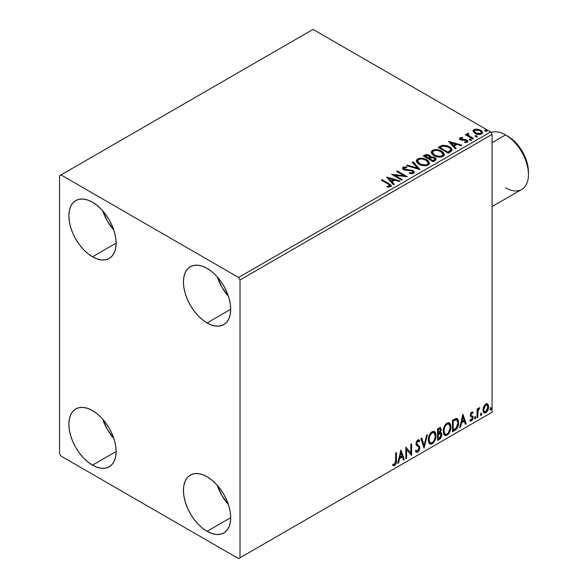 <?xml version="1.0" encoding="UTF-8"?>
<svg xmlns="http://www.w3.org/2000/svg" width="588" height="588" viewBox="0 0 588 588"><rect width="100%" height="100%" fill="white"/><g stroke="black" fill="none" stroke-linecap="round" stroke-linejoin="round"><path stroke-width="0.88" d="M217.251 485.284A33.42 19.294 -120 0 0 228.394 504.577L221.867 495.486L217.251 485.284M207.064 531.317A33.42 19.294 60 0 1 185.235 501.865A33.42 19.294 60 0 1 190.358 475.082A33.42 19.294 60 0 1 207.064 476.736L211.673 479.926L216.112 484.034L220.191 488.915L223.778 494.376L226.718 500.212L228.901 506.187L230.246 512.082L230.694 517.668L207.064 531.317L202.456 528.127L198.024 524.018L193.937 519.138L190.358 513.677L187.418 507.841L185.235 501.865L183.89 495.971L183.434 490.385L183.89 485.32L185.235 480.977L187.418 477.522L190.358 475.082L193.937 473.759L198.024 473.597L202.456 474.604L207.064 476.736A33.42 19.294 60 0 1 228.901 506.187A33.42 19.294 60 0 1 223.778 532.971L220.191 534.294L216.112 534.455L211.673 533.448L207.064 531.317L230.694 517.668L230.246 522.732L228.901 527.076L226.718 530.53L223.778 532.971A33.42 19.294 60 0 1 207.064 531.317M102.672 210.761A33.42 19.294 -120 0 0 113.815 230.055L107.288 220.956L102.672 210.761M92.492 256.787A33.42 19.294 60 0 1 70.656 227.343A33.42 19.294 60 0 1 75.778 200.559A33.42 19.294 60 0 1 92.492 202.213L97.101 205.403L101.533 209.512L105.619 214.392L109.199 219.853L112.139 225.689L114.322 231.665L115.667 237.559L116.123 243.145L92.492 256.787L87.884 253.604L83.445 249.488L79.365 244.608L75.778 239.147L72.838 233.318L70.656 227.343L69.31 221.448L68.862 215.862L69.31 210.798L70.656 206.454L72.838 203L75.778 200.559L79.365 199.236L83.445 199.075L87.884 200.082L92.492 202.213A33.42 19.294 60 0 1 114.322 231.665A33.42 19.294 60 0 1 109.199 258.448L105.619 259.771L101.533 259.933L97.101 258.926L92.492 256.787L116.123 243.145L115.667 248.209L114.322 252.553L112.139 256.008L109.199 258.448A33.42 19.294 60 0 1 92.492 256.787M217.251 276.911A33.42 19.294 -120 0 0 228.394 296.205L221.867 287.106L217.251 276.911M207.064 322.937A33.42 19.294 60 0 1 185.235 293.493A33.42 19.294 60 0 1 190.358 266.709A33.42 19.294 60 0 1 207.064 268.363L211.673 271.553L216.112 275.662L220.191 280.542L223.778 286.003L226.718 291.839L228.901 297.815L230.246 303.709L230.694 309.295L207.064 322.937L202.456 319.754L198.024 315.638L193.937 310.758L190.358 305.297L187.418 299.468L185.235 293.493L183.89 287.598L183.434 282.012L183.89 276.948L185.235 272.604L187.418 269.15L190.358 266.709L193.937 265.386L198.024 265.225L202.456 266.224L207.064 268.363A33.42 19.294 60 0 1 228.901 297.815A33.42 19.294 60 0 1 223.778 324.598L220.191 325.921L216.112 326.083L211.673 325.076L207.064 322.937L230.694 309.295L230.246 314.359L228.901 318.696L226.718 322.158L223.778 324.598A33.42 19.294 60 0 1 207.064 322.937M102.672 419.134A33.42 19.294 -120 0 0 113.815 438.428L107.288 429.336L102.672 419.134M92.492 465.167A33.42 19.294 60 0 1 70.656 435.715A33.42 19.294 60 0 1 75.778 408.932A33.42 19.294 60 0 1 92.492 410.593L97.101 413.776L101.533 417.884L105.619 422.765L109.199 428.226L112.139 434.062L114.322 440.037L115.667 445.932L116.123 451.518L92.492 465.167L87.884 461.977L83.445 457.868L79.365 452.988L75.778 447.527L72.838 441.691L70.656 435.715L69.31 429.821L68.862 424.235L69.31 419.17L70.656 414.827L72.838 411.372L75.778 408.932L79.365 407.609L83.445 407.447L87.884 408.454L92.492 410.593A33.42 19.294 60 0 1 114.322 440.037A33.42 19.294 60 0 1 109.199 466.821L105.619 468.144L101.533 468.305L97.101 467.298L92.492 465.167L116.123 451.518L115.667 456.582L114.322 460.926L112.139 464.38L109.199 466.821A33.42 19.294 60 0 1 92.492 465.167M59.55 175.753L59.55 453.591L60.983 456.067L238.574 558.6L492.075 412.247L240.007 557.769L240.007 279.939L492.075 134.409L492.075 412.247L492.075 134.409L490.642 131.933L238.574 277.462L60.983 174.93L313.051 29.4L490.642 131.933L313.051 29.4L59.55 175.753L59.55 453.591L60.983 456.067L238.574 558.6L240.007 557.769L240.007 279.939L238.574 277.462L60.983 174.93L59.55 175.753M487.143 403.691L487.856 404.162L485.776 403.963L483.696 406.565L482.991 409.182L483.637 412.475L485.129 412.996L486.423 412.247L487.915 409.998L488.51 407.91L488.562 405.963L487.856 404.162L486.967 403.655L485.776 403.963L483.696 406.565L482.946 409.998L484.093 412.879L485.776 412.717C487.68 411.115 488.621 409.123 488.599 406.734L487.452 403.824M477.037 417.62L477.809 417.171L478.051 410.711L479.602 407.705L478.691 408.19L477.809 409.961L477.809 408.711L477.037 409.16L477.037 417.62L477.809 417.171L477.926 411.357L479.735 407.741L479.146 407.793L477.809 409.961L477.809 408.711L477.037 409.16L477.037 417.62M472.061 412.996L471.164 412.776L472.73 413.43L473.178 412.438L472.465 411.975L473.178 412.438L471.694 412.1L471.047 412.666L470.238 415.488L470.65 416.554L472.223 417.34L472.348 418.546L471.466 419.942L470.407 419.663L469.966 420.707L471.554 420.935L472.965 418.921L472.928 416.385L471.333 415.495L470.995 414.68L471.569 413.232L472.73 413.43L473.178 412.438L471.811 412.034L470.224 415.165L470.466 416.326L472.223 417.34L472.407 418.039L471.466 419.942L470.407 419.663L470.304 421.015L469.731 420.685M454.818 430.445L457.258 428.093L458.552 424.168L458.324 420.082L456.692 418.399L452.488 420.214L452.488 431.79L454.818 430.445L454.245 430.115L452.488 431.129L454.245 430.115L454.818 430.445C457.486 428.483 458.772 425.859 458.655 422.588L457.251 418.59L456.391 418.377L452.488 420.214L452.488 431.79L454.818 430.445M437.575 440.397L440.346 438.663L441.808 435.855L441.713 433.305L440.361 432.548L441.301 429.541L440.383 427.586L437.575 428.821L437.575 440.397L439.581 439.243L441.948 434.591L441.213 432.695L440.361 432.548L441.301 429.541L440.61 427.682L437.575 428.821L437.575 440.397M424.08 448.188L427.425 434.686L426.579 435.171L424.146 445.359L421.706 437.986L420.868 438.472L424.08 448.188L427.425 434.686L426.579 435.171L424.146 445.359L421.706 437.986L420.868 438.472L424.08 448.188M406.602 458.287L406.602 449.673L411.615 455.391L411.615 443.815L410.843 444.256L410.843 452.892L405.83 447.152L405.83 458.728L406.602 458.287L405.83 458.067L406.602 458.287L406.602 449.673L411.615 455.391L411.615 443.815L410.843 444.256L410.843 452.892L405.83 447.152L405.83 458.728L406.602 458.287M392.718 465.262L394.614 465.505L394.041 465.174L395.548 463.168L395.871 460.059C396.18 461.977 395.57 463.682 394.041 465.174L394.614 465.505C396.143 464.013 396.753 462.308 396.444 460.389L395.871 460.059L395.871 452.9L395.871 460.059L396.444 460.389L396.444 452.569L395.673 453.017L395.592 462.55L394.798 464.182L393.107 464.145L392.718 465.262L394.048 465.711L394.893 465.314L396.305 462.785L396.444 452.569L395.673 453.017L395.673 460.713L394.607 464.322L393.107 464.145L392.718 465.262L393.1 465.52M400.942 449.974L397.731 463.403L398.568 462.918L399.597 458.611L402.42 456.986L403.449 460.103L404.287 459.618L400.942 449.974L397.731 463.403L398.568 462.918L399.597 458.611L402.42 456.986L403.449 460.103L404.287 459.618L400.942 449.974M417.767 441.154L417.193 440.824L416.179 442.867L416.752 443.198L417.767 441.154L418.458 441.103L417.193 440.824L419.104 441.86L419.707 440.802L418.913 439.89L417.774 439.956L415.981 443.697L416.377 445.226L418.818 447.24L419.068 448.232L417.664 451.003L416.877 451.033L416.098 449.982L415.466 450.93L416.422 452.253L417.723 452.157L418.994 450.783L419.81 448.372L419.553 446.395L417.024 444.205L416.752 443.198L417.539 441.309L418.428 441.088L419.104 441.86L419.707 440.802L418.428 439.758L417.311 440.309L416.084 442.705L416.076 444.55L418.685 447.064L419.06 448.438L417.664 451.003L416.671 450.878L416.098 449.982L415.466 450.93L415.929 451.782L416.569 452.326L417.723 452.157L416.15 452.04M428.321 440.008L428.828 442.749L430.49 444.205L432.187 443.808L433.893 442.227L435.113 440L435.98 436.568L435.818 433.54L435.105 432.033L433.856 431.247L431.68 431.974L430.026 433.878L428.77 436.833L428.321 440.008L429.909 443.991L432.187 443.808C434.804 441.544 436.083 438.773 436.031 435.495L434.451 431.467L432.129 431.673C429.534 433.959 428.262 436.737 428.321 440.008M443.234 431.401L443.742 434.142L445.395 435.598L447.1 435.201L448.798 433.621L450.026 431.394L450.893 427.961L450.731 424.933L450.011 423.426L448.762 422.64L446.586 423.36L444.94 425.271L443.675 428.218L443.234 431.401L444.815 435.385L447.1 435.201C449.71 432.937 450.989 430.166 450.945 426.888L449.364 422.86L447.042 423.066C444.44 425.352 443.176 428.13 443.234 431.401M462.896 414.202L459.684 427.638L460.522 427.153L461.551 422.845L464.366 421.221L465.395 424.338L466.24 423.852L462.896 414.202L459.684 427.638L460.522 427.153L461.551 422.845L464.366 421.221L465.395 424.338L466.24 423.852L462.896 414.202M474.59 418.215L474.957 418.876L475.516 418.553L475.721 416.921L474.626 417.855L475.236 418.803L475.876 417.473L475.236 416.877L474.59 418.215L475.236 418.803M480.506 414.797L480.874 415.459L481.425 415.143L481.631 413.511L480.543 414.444L481.146 415.393L481.793 414.055L481.146 413.467L480.506 414.797L481.146 415.393M490.142 409.233L490.51 409.895L491.061 409.579L491.274 407.947L490.179 408.88L490.789 409.829L491.428 408.491L490.789 407.896L490.142 409.233L490.789 409.829M473.156 131.514L475.699 133.799L480.014 134.505L482.498 133.072L481.793 131.021L478.242 129.257L474.729 129.301L473.487 130.014L473.068 130.999L475.008 133.447C477.066 134.652 479.264 134.836 481.609 133.99L482.586 132.616L480.661 130.176L477.309 129.11L474.024 129.61L473.068 131.653M472.737 138.959L473.509 138.518L468.276 135.211L467.908 134.409L468.643 133.902L468.232 133.241L467.056 133.77L467.262 134.909L466.181 134.284L465.409 134.733L472.737 138.959L473.509 138.518L468.651 135.571L468.232 133.241L466.975 134.101L467.262 134.909L466.181 134.284L465.409 134.733L472.737 138.959M460.889 138.893L461.124 139.893L460.889 138.231L462.646 138.107L462.469 137.482L462.469 138.092L462.469 137.482L459.779 137.842L459.412 138.525L460.073 139.496L461.771 140.209L465.159 140.194L466.512 140.775L466.578 141.598L464.571 141.899L464.807 142.546L466.828 142.436L467.894 141.679L467.534 140.517L466.255 139.738L460.97 139.128L460.742 138.342L462.646 138.107L462.469 137.482L459.941 137.739L459.941 138.4L461.257 138.107M450.518 151.785L452.099 150.263L451.834 148.845L450.312 147.287L447.321 145.765L442.661 145.258L438.163 147.345L448.188 153.13L450.518 151.785L452.15 149.859L449.475 146.75L442.426 145.302L438.163 147.345L448.188 153.13L450.518 151.785M430.659 157.18L429.468 155.232L429.468 155.893L426.741 155.166L424.668 155.798L429.468 155.893L429.468 155.232L424.668 155.136L424.668 155.798L423.823 156.283L424.668 155.798L424.668 155.136L423.257 155.952L433.282 161.744L436.156 159.671L435.987 158.628L434.804 157.577L432.878 156.908L430.659 157.011L430.012 155.614L427.748 154.6L425.756 154.651L423.257 155.952L433.282 161.744L436.208 159.355L434.804 157.577L430.688 156.746L430.688 157.408M419.781 169.535L413.099 161.818L412.261 162.303L417.429 168.102L407.381 165.118L406.543 165.603L419.913 169.462L413.099 161.818L412.261 162.303L417.429 168.102L407.381 165.118L406.543 165.603L419.781 169.535M402.302 179.627L394.842 175.32L407.315 176.731L397.29 170.946L396.518 171.387L403.993 175.702L391.505 174.283L401.53 180.068L402.302 179.627L394.842 175.32L407.315 176.731L397.29 170.946L396.518 171.387L403.993 175.702L391.505 174.283L401.53 180.068L402.302 179.627M388.021 183.993L389.866 185.705L387.139 186.447L387.521 187.116L390.572 186.697L391.248 185.889L390.917 185.007L382.126 179.7L381.355 180.141L388.021 183.993C389.484 184.566 389.991 185.271 389.535 186.102L387.139 186.447L387.521 187.116L390.572 186.697L391.255 185.771L388.896 183.61L382.126 179.7L381.355 180.141L388.021 183.993M386.625 177.106L393.438 184.742L394.276 184.257L392.093 181.81L394.908 180.185L399.149 181.442L399.987 180.964L386.75 177.025L393.438 184.742L394.276 184.257L392.093 181.81L394.908 180.185L399.149 181.442L399.987 180.964L386.625 177.106M413.68 173.35L414.349 171.909L412.842 170.432L405.507 169.535L404.081 168.859L404.213 167.837L406.845 167.8L406.83 167.102L404.007 166.948L402.64 167.815L403.037 169.094L404.632 170.02L412.298 170.998L413.092 171.872L412.739 172.696L409.358 172.732L409.241 173.387L412.68 173.703L414.408 172.306L413.085 170.564L404.47 169.153L404.213 167.837L406.845 167.8L406.83 167.102L403.192 167.235L402.567 168.175L403.743 169.623L412.298 170.998L413.114 172.041L412.6 172.791L409.358 172.732L409.241 173.387L413.68 173.35M419.053 164.214L422.199 165.441L425.94 165.691L428.571 164.721L429.416 162.986L428.299 160.892L425.763 159.238L422.324 158.268L419.773 158.238L417.333 159.083L416.311 160.656L416.98 162.501L419.053 164.214C421.875 165.882 424.904 166.147 428.152 165L429.424 163.148L426.719 159.738C423.875 158.04 420.824 157.775 417.553 158.951L416.304 160.811L419.053 164.214M433.966 155.607L437.105 156.834L440.853 157.084L443.477 156.114L444.33 154.372L443.205 152.285L440.669 150.631L437.237 149.661L434.679 149.631L432.239 150.477L431.225 152.049L431.886 153.887L433.966 155.607C436.781 157.275 439.817 157.54 443.058 156.393L444.337 154.541L441.632 151.131C438.788 149.425 435.73 149.168 432.459 150.344L431.217 152.204L433.966 155.607M448.57 141.333L455.384 148.977L456.222 148.492L454.039 146.044L456.861 144.42L461.102 145.677L461.94 145.192L448.57 141.333L455.384 148.977L456.222 148.492L454.039 146.044L456.861 144.42L461.102 145.677L461.94 145.192L448.57 141.333M469.591 139.959L470.709 140.187L471.267 139.628L469.753 138.996L469.195 139.312L469.591 139.959L471.069 140.076L470.87 139.216L469.393 139.106L469.591 139.959L469.393 139.106M475.501 136.548L476.625 136.776L477.177 136.218L475.663 135.578L475.111 135.901L475.501 136.548L476.978 136.659L476.787 135.806L475.31 135.696L475.501 136.548L475.31 135.696M485.144 130.984L486.452 131.168L486.82 130.654L485.306 130.014L484.747 130.338L485.144 130.984L486.621 131.095L486.423 130.242L484.946 130.132L485.144 130.984L484.946 130.132M391.24 186.286L389.829 184.838L381.928 180.472L382.126 179.7L382.126 180.362L388.896 184.272L388.896 183.61L388.896 184.272L391.189 186.087M389.866 186.183L389.234 186.896L387.139 187.109L388.889 186.977L388.889 186.315L388.889 186.977L389.535 186.763L389.535 186.102M387.286 177.848L399.23 181.398L387.286 177.848M392.093 182.471L392.093 181.81L392.093 182.471L393.886 184.485L392.093 182.471M389.102 179.127L391.395 181.692L393.548 180.442L393.548 179.781L393.548 180.442L391.395 181.692L391.395 181.031L391.395 181.692L389.102 179.127L389.102 178.465L393.548 179.781L391.395 181.031L389.102 178.465L389.102 179.127M392.71 174.981L403.993 176.363L403.993 175.702L403.993 176.363L392.71 174.981M397.091 171.718L397.29 170.946L397.29 171.608L406.132 176.709L397.091 171.718M394.842 175.981L394.842 175.32L394.842 175.981L401.729 179.957L394.842 175.981M413.107 172.784L411.843 173.673L409.351 173.416L409.358 172.732L409.358 173.394L412.6 173.453L413.114 172.041M402.626 168.506L403.192 167.235L403.192 167.896L406.83 167.764L406.83 167.102L406.83 167.8L404.007 167.609L402.567 168.807M403.838 169.021L404.213 167.837M404.213 168.499L404.47 169.814L404.47 169.153L404.47 169.814L406.235 170.292L406.235 169.631L406.235 170.292L408.182 170.322L408.182 169.66L408.182 170.322L413.085 171.226L413.085 170.564L414.356 172.615M414.349 172.571L412.034 170.77L405.279 170.145L404.081 169.52L403.89 168.815M407.3 165.823L407.381 165.118L407.381 165.779L417.429 168.763L417.429 168.102L417.429 168.763L407.3 165.823M412.651 162.736L413.099 161.818L413.099 162.479L419.244 169.373L413.099 162.479L412.651 162.736M416.333 161.156L417.553 158.951L417.553 159.613C420.824 158.437 423.875 158.701 426.719 160.399L426.719 159.738L426.719 160.399L429.402 163.471M429.416 163.648L428.865 162.214L427.16 160.664L422.324 158.929L418.031 159.363L416.311 161.318M419.273 158.981L418.568 159.164M428.137 163.626L427.704 164.603L426.278 165.434L422.331 165.419L419.141 163.986L417.627 161.582M417.62 161.031L419.825 164.427C422.066 165.765 424.492 165.985 427.094 165.081L427.094 164.419C424.492 165.324 422.066 165.103 419.825 163.765L417.62 161.031L418.612 159.524C421.243 158.613 423.691 158.833 425.947 160.179L428.145 162.854L427.094 165.081L428.145 162.854M430.659 157.011L430.659 157.672L434.804 158.238L434.804 157.577L436.156 159.671M436.164 159.701L433.915 157.834L430.659 157.672M435.987 159.289L435.686 158.907M431.754 157.511L431.195 157.569M427.748 155.261L427.079 155.173M434.9 159.789L433.025 161.362L429.291 159.216L429.291 158.547L431.026 157.687L434.032 158.018L434.9 159.135L433.9 160.855L434.9 159.796L434.9 159.135L433.025 160.7L433.025 161.362L433.9 160.855L433.9 160.193L433.025 160.7L429.291 158.547L429.291 159.216L433.025 161.362L433.025 160.7L429.291 158.547L432.621 157.562L434.216 158.135L434.9 159.127M429.519 157.672L429.005 158.179M428.659 158.392L428.659 157.731L428.27 158.62L428.659 158.392L428.27 158.62L425.05 156.761L425.05 156.099L428.711 155.688L429.578 156.761L428.659 158.392L429.578 156.761M428.27 157.959L425.05 156.099L425.05 156.761L428.27 158.62L428.27 157.959L425.05 156.099L426.888 155.276L428.711 155.688L429.578 156.724L428.27 157.959M431.247 152.549L432.459 150.344L432.459 151.006C435.73 149.83 438.788 150.087 441.632 151.792L441.632 151.131L441.632 151.792L444.308 154.864M444.33 155.034L443.778 153.608L442.066 152.057L437.237 150.322L432.944 150.756L431.71 151.594L431.225 152.711M434.187 150.374L433.481 150.557M443.043 155.019L442.617 155.996L441.191 156.827L437.237 156.812L434.047 155.379L432.533 152.976M432.533 152.424L434.73 155.82C436.98 157.158 439.398 157.378 442.007 156.474L442.007 155.813C439.398 156.717 436.98 156.496 434.73 155.159L432.533 152.424L433.525 150.918C436.156 150.006 438.604 150.227 440.853 151.572L443.051 154.24L442.007 156.474L443.051 154.24M451.834 149.506L449.114 147.213L445.337 145.927L442.227 146.008L438.736 147.676L439.684 147.132L439.684 146.471L439.684 147.132L442.426 145.964L442.426 145.302L442.426 145.964L449.475 147.412L449.475 146.75L449.475 147.412L452.113 150.19M450.783 150.212L449.276 151.969M448.762 152.277L447.931 152.755L439.964 148.154L447.931 152.755L447.931 152.094L439.964 147.492L439.964 148.154L439.964 147.492L442.97 146.081L448.695 147.191C450.364 148.044 450.989 149.073 450.57 150.278L450.57 150.94L450.783 149.587L448.762 151.616L448.762 152.277L450.57 150.94L450.57 150.278L447.931 152.094L447.931 152.755L448.762 152.277L448.762 151.616L447.931 152.094L439.964 147.492L442.97 146.081L446.086 146.147L450.026 148.154L450.717 149.183L450.57 150.278M449.239 142.083L461.183 145.633L449.239 142.083M454.039 146.706L454.039 146.044L454.039 146.706L455.84 148.72L454.039 146.706M451.055 143.354L453.341 145.92L455.502 144.677L455.502 144.016L455.502 144.677L453.341 145.92L453.341 145.258L453.341 145.92L451.055 143.354L451.055 142.693L455.502 144.016L453.341 145.258L451.055 142.693L451.055 143.354M460.639 139.253L460.889 138.231M461.977 139.51L461.124 139.231L461.124 139.893L461.977 140.172L461.977 139.51L461.977 140.172L463.506 140.164L463.506 139.503L461.977 139.51M465.505 139.532L463.506 139.503L463.506 140.164L465.505 140.194L465.505 139.532L465.505 140.194L466.894 140.701L466.894 140.04L465.505 139.532M465.578 142.605L466.394 142.392L466.394 141.73L464.571 141.899L464.807 142.546L467.386 142.2L467.96 141.392L466.894 140.04L467.886 141.701M459.485 138.827L459.941 137.739L459.412 138.489L460.389 139.701L466.159 140.503L466.394 142.392L466.688 142.098L465.527 142.605M466.703 141.759L466.725 141.26L466.394 141.73M461.808 138.099L459.471 138.871M467.901 141.737L465.894 140.282L461.521 140.069L460.742 139.003M469.356 139.797L470.87 139.878L470.87 139.216L471.069 140.738M471.069 140.076L470.87 139.216M471.128 140.069L469.327 139.819M465.983 135.064L466.181 134.284L466.181 134.946L467.262 135.571L467.262 134.909L467.262 135.571L465.983 135.064M467.041 134.461L467.394 133.439L467.394 134.101L468.232 133.902L468.232 133.241L468.283 133.983L466.99 134.623M467.908 135.13L468.166 134.027M468.166 134.689L468.651 136.232L468.651 135.571L468.651 136.232L471.047 137.754L471.047 137.092L471.047 137.754L472.936 138.849L468.783 136.335L467.908 135.071M475.273 136.379L476.787 136.467L476.787 135.806L476.978 137.32M476.978 136.659L476.787 135.806M477.037 136.659L475.244 136.401M474.729 129.955L473.105 131.322L474.024 129.61L474.024 130.271L477.309 129.772L477.309 129.11L477.309 129.772L480.661 130.837L480.661 130.176L480.661 130.837L482.542 132.939L481.793 131.683L479.933 130.47L475.449 129.786M481.359 132.837L480.447 134.262L478.132 134.468L475.317 133.366L474.303 131.499M474.266 131.102L475.788 133.66L475.788 132.998L475.788 133.66L480.705 134.13L480.705 133.469L475.788 132.998L474.266 131.102L474.92 130.132L479.896 130.624L481.396 132.454L480.705 134.13L481.396 132.454M484.909 130.815L486.423 130.903L486.423 130.242L486.621 131.756M486.621 131.095L486.423 130.242M486.68 131.087L484.88 130.837M393.548 179.781L391.395 181.031L389.102 178.465L393.548 179.781M425.947 160.179L427.689 161.641L428.115 163.133L427.27 164.309L425.322 164.963L420.582 164.162L418.553 162.839L417.634 161.274L418.281 159.752L420.405 158.988L422.441 159.01L425.947 160.179M440.853 151.572L442.595 153.034L443.029 154.526L442.183 155.702L440.236 156.357L435.488 155.555L433.459 154.232L432.548 152.667L433.187 151.138L435.318 150.381L437.354 150.396L440.853 151.572M455.502 144.016L453.341 145.258L451.055 142.693L455.502 144.016M479.896 130.624L481.388 132.374L480.933 133.322L479.499 133.836L476.037 133.138L474.273 131.183L474.7 130.279L476.148 129.772L479.896 130.624M392.534 465.196L394.041 465.174L392.799 465.314M400.818 450.518L403.713 459.287L404.287 459.618L403.265 459.551L403.713 459.287L400.818 450.518M401.847 456.655L402.42 456.986L401.847 456.655L399.031 458.28L399.597 458.611L399.031 458.28L397.995 462.587L398.568 462.918L397.914 462.638L399.031 458.28L401.847 456.655M400.435 452.4L399.355 456.905L399.928 457.236L399.355 456.905L400.435 452.4L401.009 452.731L402.089 455.994L399.928 457.236L401.009 452.731L400.435 452.4M405.83 447.218L410.843 452.892L405.83 447.218M411.041 444.146L411.041 455.009L411.041 444.146M411.115 455.105L411.615 455.391L411.115 455.105M406.029 449.342L406.602 449.673L406.029 449.342L406.029 457.956L406.029 449.342M415.885 450.305L416.877 451.033M419.134 440.471L418.678 441.279L419.134 440.471M417.223 444.425L416.179 442.867L416.649 444.094L418.171 445.028L417.223 444.425M419.839 447.806L417.598 444.697L419.839 447.806L419.266 447.475L417.149 451.827L417.723 452.157L419.839 447.806M415.995 451.996L418.053 451.011L419.237 448.041L418.766 445.704L416.208 443.256L416.576 441.456L417.855 440.757M417.62 451.488L418.053 451.011M419.134 446.483L418.979 446.064M416.525 450.79L415.775 450.143M421.317 438.207L423.573 445.028L424.146 445.359L423.573 445.028L421.317 438.207M426.668 435.12L423.764 447.24L426.668 435.12M434.165 431.327L435.458 435.164L436.031 435.495L435.458 435.164C435.51 438.442 434.231 441.213 431.614 443.477L432.187 443.808L429.63 443.8M429.233 443.595L431.614 443.477L433.995 440.816L435.407 436.237L434.951 432.371M430.232 442.61L428.689 440.772L429.064 436.068L431.225 432.753L432.305 432.224L433.503 432.437M434.01 432.731L431.592 432.511L434.01 432.731L435.26 435.943C435.311 438.582 434.282 440.816 432.165 442.632L430.365 442.771L428.52 439.229L430.365 442.771M429.093 439.559C429.049 436.928 430.071 434.686 432.165 432.841L431.592 432.511C429.497 434.356 428.476 436.597 428.52 439.229L429.093 439.559L429.637 436.399L431.114 433.746L432.525 432.665L434.076 432.768L435.091 434.378L435.252 436.37L434.539 439.574L433.532 441.353L432.165 442.632L430.806 442.94L429.828 442.301L429.093 439.559M440.294 427.572L441.301 429.541L440.728 429.211L440.302 431.283M440.14 428.909L439.567 428.579L437.773 429.233L438.347 429.563L440.14 428.909L440.53 430.004L439.787 432.224L440.361 432.548L439.795 432.217L438.347 433.275L437.773 432.944L437.773 429.233L439.626 428.615M440.89 432.577L441.948 434.591L441.375 434.26L439.008 438.913L439.581 439.243L439.008 438.913L437.575 439.736L439.773 438.332L440.78 436.855L441.375 434.26L440.816 432.496M440.214 431.474L440.728 429.211L440.162 427.439M440.699 428.667L440.596 428.182M439.964 433.665L441.007 434.157L441.007 436.112L440.169 437.575L438.347 438.766L438.347 434.466L437.773 434.135L437.773 438.435L438.347 438.766L438.347 434.466L440.647 433.746L439.39 433.334L439.964 433.665L439.39 433.334L438.163 433.907L438.736 434.238L437.773 434.135L438.347 434.466L439.964 433.665L441.176 435.039L439.229 438.258L438.347 438.766L437.773 438.435L437.773 434.135L439.39 433.334L440.434 433.826M440.53 430.004L438.347 433.275L438.347 429.563L437.773 429.233L437.773 432.944L438.347 433.275L438.347 429.563L440.015 428.865L440.53 430.004M449.07 422.721L450.371 426.557L450.945 426.888L450.371 426.557C450.415 429.835 449.136 432.606 446.527 434.87L447.1 435.201L444.543 435.194M444.138 434.988L446.527 434.87L448.909 432.209L450.32 427.63L449.864 423.764M445.145 434.003L443.595 432.165L443.822 427.924L445.785 424.448L447.211 423.617L448.416 423.83M448.916 424.117L446.498 423.904L448.916 424.117L450.173 427.336C450.224 429.975 449.188 432.209 447.071 434.025L445.27 434.157L443.425 430.614L445.27 434.157M443.999 430.945C443.955 428.321 444.976 426.08 447.071 424.235L446.498 423.904C444.403 425.749 443.381 427.99 443.425 430.614L443.999 430.945L444.55 427.792L446.02 425.139L447.431 424.058L448.989 424.161L450.004 425.771L450.158 427.763L448.446 432.746L447.071 434.025L445.719 434.334L444.734 433.694L443.999 430.945M456.957 418.458L458.081 422.257L458.655 422.588L458.081 422.257C458.199 425.528 456.913 428.152 454.245 430.115L456.347 428.285L457.78 424.948L457.971 420.714L456.905 418.406M456.788 419.869L455.406 419.376L455.979 419.707L455.406 419.376L453.186 420.332L453.76 420.663L452.686 420.626L453.252 420.957L455.979 419.707L456.788 419.869L457.883 423.029L456.148 428.196L453.252 430.159L452.686 429.828L453.252 430.159L453.252 420.957L452.686 420.626L452.686 429.828L452.686 420.626L455.141 419.428L456.317 419.604M462.763 414.753L465.667 423.522L466.24 423.852L465.211 423.779L465.667 423.522L462.763 414.753M463.792 420.89L464.366 421.221L463.792 420.89L460.977 422.515L461.551 422.845L460.977 422.515L459.948 426.822L460.522 427.153L459.867 426.866L460.977 422.515L463.792 420.89M462.389 416.627L461.308 421.14L461.881 421.471L461.308 421.14L462.389 416.627L462.962 416.958L464.042 420.222L461.881 421.471L462.962 416.958L462.389 416.627M473.178 412.438L472.186 411.769M472.605 412.107L472.193 413.011L472.605 412.107M471.738 413.107L471.164 412.776L470.422 414.349L470.995 414.68L471.738 413.107L472.73 413.43M471.179 415.334L470.422 414.349L471.179 415.334M471.745 412.754L470.995 412.901L470.429 414.143L470.606 415.003L471.378 415.429M472.928 416.385L471.951 415.76L472.928 416.385L472.355 416.054L473.178 417.546L472.605 417.215L473.178 417.546L471.554 420.935L469.966 420.707M470.062 420.802L471.348 420.339L472.208 419.068L472.605 417.215L472.157 415.819L472.605 417.215L470.981 420.604L470.047 420.802M471.466 419.942L470.407 419.663M470.466 416.326L472.223 417.34M470.834 416.605L471.48 416.855M474.663 416.547L475.236 416.877M475.876 417.473L475.302 417.142L474.619 418.494M474.59 418.509L475.266 416.826M477.235 409.042L477.809 409.961L477.235 409.042M478.338 408.653L479 407.888L478.794 408.52L479.367 408.851L478.389 408.609M477.625 409.858L477.353 411.027L477.926 411.357L477.353 411.027L477.235 413.996L477.809 414.327L477.235 413.996L477.235 416.841L477.809 417.171L477.037 416.958L477.669 409.718M480.572 413.136L481.146 413.467M481.793 414.055L481.219 413.724L480.536 415.084M480.499 415.099L481.182 413.415M487.856 404.162L487.283 403.831L488.033 406.404L488.599 406.734L488.033 406.404C488.047 408.792 487.107 410.784 485.203 412.386L485.776 412.717L483.821 412.68M483.373 412.453L484.88 412.555L486.621 411.019M486.952 410.475L488.033 406.404L487.092 403.647M484.291 411.556L483.262 410.277L483.41 407.41L484.718 405.044L486.482 404.669M486.938 404.926L485.203 404.676L486.938 404.926L487.834 407.183L485.776 411.681L484.556 411.769L483.145 409.233L484.556 411.769M483.718 409.564L485.776 405.007L485.203 404.676L483.145 409.233L483.718 409.564L484.85 405.882L486.019 404.882L487.055 405L487.805 407.763L486.695 410.821L484.857 411.887L483.983 411.056L483.718 409.564M490.216 407.565L490.789 407.896M491.428 408.491L490.855 408.16L490.171 409.513M490.142 409.535L490.818 407.844M402.089 455.994L399.928 457.236L401.009 452.731L402.089 455.994M453.252 420.957L456.472 419.744L457.486 420.707L457.883 423.029L456.604 427.623L453.252 430.159L453.252 420.957M464.042 420.222L461.881 421.471L462.962 416.958L464.042 420.222M238.574 277.462L490.642 131.933L492.075 134.409L240.007 279.939L238.574 277.462M240.007 557.769L492.075 412.247L240.007 557.769M528.45 174.599L528.45 171.953A29.165 16.839 -120 0 0 507.826 136.232L505.533 134.909A32.406 18.713 60 0 1 528.45 174.599A32.406 18.713 60 0 1 505.533 187.829M492.075 206.564L521.74 189.439A32.406 18.713 -120 0 0 526.708 163.464A32.406 18.713 -120 0 0 505.533 134.909L511.847 139.011L515.72 142.605L522.409 151.631L526.877 161.935L528.45 171.953M505.533 134.909L492.075 142.686L505.533 134.909A32.406 18.713 -120 0 0 490.987 132.528A32.406 18.713 60 0 1 505.533 134.909L507.826 136.232M391.255 185.771L391.255 186.433M429.424 163.148L429.424 163.809M444.337 154.541L444.337 155.203M459.412 138.489L459.412 139.15M471.282 139.753L471.282 140.414M477.199 136.343L477.199 137.004M482.586 132.616L482.586 133.278M486.835 130.771L486.835 131.433M429.909 443.991L429.336 443.661M440.61 427.682L440.037 427.351M444.815 435.385L444.241 435.054M472.37 413.114L471.796 412.783M471.429 415.554L470.856 415.224M470.745 419.964L470.172 419.634M472.017 417.164L471.444 416.833M484.093 412.879L483.52 412.548"/></g></svg>

